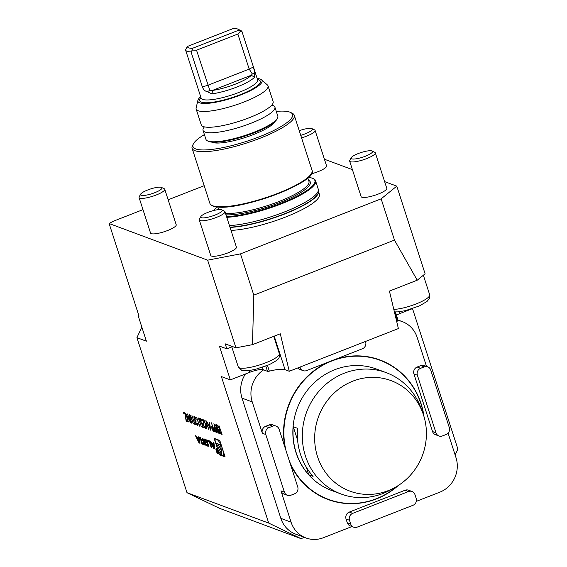 <?xml version="1.0" encoding="UTF-8"?>
<svg xmlns="http://www.w3.org/2000/svg" width="567" height="567" viewBox="0 0 567 567"><rect width="100%" height="100%" fill="white"/><g stroke="black" fill="none" stroke-linecap="round" stroke-linejoin="round"><path stroke-width="0.85" d="M216.424 424.676L219.528 433.542L218.203 432.947L216.877 430.495C216.417 428.829 216.516 428.17 217.175 428.517L214.765 424.059L217.735 428.723L216.424 424.676M216.771 428.482L217.395 428.432M211.406 422.812L214.51 431.678L213.192 431.069L211.895 428.638L211.782 426.632L212.717 426.859L211.406 422.812M205.771 420.714L208.876 429.58L207.444 425.881L205.899 425.307L206.792 428.808L203.957 420.041L205.608 424.414L207.153 424.988L205.771 420.714M204.985 427.539L205.304 425.881C205.828 427.638 205.814 428.489 205.261 428.432L203.51 425.491L203.099 420.508L201.703 419.991L201.413 419.091L203.454 419.849L203.759 425.519L204.985 427.539L205.474 426.483M205.474 428.446L204.283 426.724M201.264 419.892L200.385 419.304L200.342 421.246L201.689 423.45L202.206 423.244L203.319 427.511L202.079 427.05L201.788 426.157L202.816 426.533L202.235 424.293L200.059 421.111C199.485 419.211 199.506 418.311 200.108 418.411L201.831 421.224L200.364 419.297M202.454 424.201L201.93 424.329L200.966 422.677M201.689 423.45L202.206 423.244M198.287 417.929L201.384 426.795L198.287 417.929M199.4 425.264L199.86 425.434L199.974 426.271L199.421 426.065L196.586 417.298L199.4 425.264M197.068 424.598L197.529 423.577L197.359 425.498L195.743 422.89L194.261 418.722C193.758 416.972 193.801 416.157 194.389 416.284L196.232 419.24L194.679 417.177L194.509 418.751L196.033 420.948L196.019 422.996L197.068 424.598L197.5 423.386M197.557 425.505L196.487 424.003M195.601 417.794L194.609 417.163M194.764 423.542L195.232 423.712L195.346 424.548L194.786 424.343L191.958 415.576L194.764 423.542M191.036 416.66L193.397 423.825L189.91 415.264L189.633 416.603L191.738 423.209L189.761 417.808C189.017 415.668 188.924 414.548 189.498 414.463L191.036 416.66M189.817 420.834L187.592 413.953L190.696 422.819L186.423 415.157L188.379 421.954L185.551 413.187L190.03 420.749M185.048 413.003L186.323 420.402L187.471 420.827L187.762 421.728L186.182 421.139L184.899 413.74L183.68 413.286L183.389 412.386L185.048 413.003M268.708 523.093L301.056 538.65L219.344 508.252L186.997 492.695L268.708 523.093L221.385 376.573L230.33 379.897L219.408 346.09L226.807 348.84L225.191 343.829L235.943 347.826L207.628 260.168L109.119 223.526L139.05 316.195L138.213 315.883L138.872 315.628M186.997 492.695L136.923 337.663L146.385 341.178L138.213 315.883M219.783 440.453L214.142 438.355L219.45 454.798L225.099 456.896L219.783 440.453M195.459 435.697L199.024 442.905L199.995 443.266L199.23 437.093L198.528 436.838L198.684 438.093L196.884 437.419L196.161 435.952L195.459 435.697M201.413 442.48A1.403 0.369 -111.4 0 0 202.171 443.883A9.986 2.601 -111.4 0 0 202.943 444.365L205.063 445.152L202.901 438.461L202.235 438.213L202.837 440.063L201.278 439.482L200.399 437.533L199.733 437.285L200.066 438.305A1.403 0.369 -111.4 0 0 200.824 439.708A9.986 2.601 -111.4 0 0 201.313 440.056L201.37 440.226A9.986 2.601 -111.4 0 0 201.002 440.261L201.002 440.261A1.403 0.369 -111.4 0 0 201.065 441.402L201.413 442.48L201.937 442.274M205.013 443.819A1.403 0.369 -111.4 0 0 205.778 445.223A9.986 2.601 -111.4 0 0 206.551 445.712L207.82 446.179A9.986 2.601 -111.4 0 0 208.443 446.215A1.403 0.369 -111.4 0 0 208.45 446.215A1.403 0.369 -111.4 0 0 208.387 445.074L207.189 441.374A1.403 0.369 -111.4 0 0 206.431 439.971A9.986 2.601 -111.4 0 0 205.658 439.489L204.389 439.014A9.986 2.601 -111.4 0 0 203.759 438.978L203.759 438.978A1.403 0.369 -111.4 0 0 203.822 440.127L204.531 442.303L206.225 442.933L205.913 441.976L204.878 441.594L204.666 440.325L206.19 440.871L206.749 441.813L207.543 444.868L205.552 443.635L204.878 443.387L205.013 443.819L205.516 443.621M207.579 441.388L209.414 442.069L211.144 447.42L211.803 447.661L209.641 440.97L207.146 440.042L207.579 441.388L208.791 440.913L209.74 441.268M216.268 450.992A2.835 0.737 -111.4 0 0 218.203 453.969A2.835 0.737 -111.4 0 0 217.863 451.063A2.835 0.737 -111.4 0 0 216.14 448.695A2.835 0.737 -111.4 0 0 216.268 450.992M211.569 442.884L210.846 441.417L210.144 441.154L213.709 448.369L214.68 448.731L213.915 442.558L213.213 442.295L213.369 443.55L211.569 442.884M209.443 422.075L210.804 430.296L206.586 421.019L208.231 424.102L209.592 424.605L209.443 422.075L209.592 424.605M213.879 423.726L216.977 432.593L215.658 431.99L214.369 429.552L214.248 427.553L215.184 427.773L213.879 423.726M218.975 425.626L222.073 434.492L220.747 433.897L219.422 431.444C218.968 429.779 219.068 429.12 219.727 429.467L217.31 425.009L220.28 429.673L218.975 425.626M219.316 429.432L219.946 429.375C219.309 429.021 219.209 429.68 219.67 431.345M271.742 105.136A37.762 8.264 162.1 0 1 274.91 107.149A37.762 8.264 162.1 0 1 251.018 123.237A37.762 8.264 162.1 0 1 203.043 130.367A37.762 8.264 162.1 0 1 204.425 126.873M196.161 109.077L201.264 124.853A37.762 8.264 -17.9 0 0 249.239 117.73A37.762 8.264 -17.9 0 0 273.131 101.642L268.035 85.865A37.762 8.264 162.1 0 1 234.639 105.334A37.762 8.264 162.1 0 1 196.161 109.077A37.762 8.264 162.1 0 1 196.139 107.964L197.89 100.324A33.715 7.378 -17.9 0 0 232.264 97.978A33.715 7.378 -17.9 0 0 261.515 79.777A33.715 7.378 -17.9 0 0 257.156 78.501M212.32 90.479A6.74 1.474 162.1 0 1 212.568 90.444A26.975 5.904 -17.9 0 0 251.309 75.283A6.74 1.474 162.1 0 1 251.401 75.191L252.315 73.951L254.774 72.952L254.569 77.225A29.668 6.492 162.1 0 1 237.034 86.964A29.668 6.492 162.1 0 1 211.959 93.895L207.083 91.606L209.91 90.543L212.32 90.479L251.401 75.191M238.714 30.228L240.401 31.277L237.857 34.041L196.536 50.208L192.298 50.094L191.044 51.873A29.668 6.492 162.1 0 1 185.579 49.988A29.668 6.492 162.1 0 1 185.544 49.825L187.301 46.494A26.975 5.904 -17.9 0 0 192.341 48.372L238.714 30.228A26.975 5.904 -17.9 0 0 237.616 29.023A26.975 5.904 -17.9 0 0 233.675 28.35L187.301 46.494M192.298 50.094L192.341 48.372M237.616 29.023L240.883 30.59A29.668 6.492 162.1 0 1 242.052 31.745A29.668 6.492 162.1 0 1 242.095 31.901L240.401 31.277M191.044 51.873L202.369 86.942C203.411 89.629 204.978 91.181 207.083 91.606M209.91 90.543L196.536 50.208M252.315 73.951L249.182 69.103L237.857 34.041M242.095 31.901L253.421 66.97L254.774 72.952M261.515 79.777L267.404 84.944A37.762 8.264 162.1 0 1 268.035 85.865M200.683 96.744A33.715 7.378 -17.9 0 0 197.89 100.324M277.476 118.227L276.958 119.183A36.954 8.087 162.1 0 1 253.917 132.912A36.954 8.087 162.1 0 1 208.415 141.325L207.437 140.85A37.762 8.264 -17.9 0 0 253.931 132.253A37.762 8.264 -17.9 0 0 277.476 118.227A37.762 8.264 -17.9 0 0 277.823 116.171L274.91 107.149M203.043 130.367L205.956 139.383A37.762 8.264 -17.9 0 0 207.437 140.85M274.626 121.87A33.715 7.378 162.1 0 1 253.527 134.528A33.715 7.378 162.1 0 1 211.881 142.14M204.403 134.592A52.327 11.453 -17.9 0 0 193.46 143.763L192.596 145.358A53.681 11.744 -17.9 0 0 192.1 148.285A53.681 11.744 -17.9 0 0 246.794 142.962A53.681 11.744 -17.9 0 0 294.266 115.285A53.681 11.744 -17.9 0 0 292.154 113.202L290.517 112.415A52.327 11.453 -17.9 0 0 289.829 112.124A52.327 11.453 -17.9 0 0 276.278 111.38M193.46 143.763A52.327 11.453 -17.9 0 0 246.298 141.431A52.327 11.453 -17.9 0 0 290.517 112.415M231.017 230.408A53.277 11.659 -17.9 0 0 288.617 215.814A53.277 11.659 -17.9 0 0 319.363 194.304L318.456 191.497M229.458 225.581A53.815 11.772 -17.9 0 0 286.08 211.314A53.815 11.772 -17.9 0 0 318.385 189.832A53.815 11.772 -17.9 0 0 318.257 189.13L315.585 180.866C315.564 180.037 314.522 179.129 312.467 178.158L308.533 177.301M317.534 456.633A58.954 55.438 110.4 0 0 395.213 487.337A58.954 55.438 110.4 0 0 422.84 413.081A58.954 55.438 110.4 0 0 351.852 381.556A58.954 55.438 110.4 0 0 317.534 456.633M306.329 467.187L308.774 474.777A64.737 60.875 -69.6 0 1 296.165 452.65A64.737 60.875 -69.6 0 1 293.259 426.731L297.59 440.148M293.259 426.731L297.562 428.333A64.737 60.875 110.4 0 0 300.467 454.252A64.737 60.875 110.4 0 0 313.076 476.379L308.774 474.777M395.213 487.337L390.748 489.824A64.737 60.875 -69.6 0 1 341.093 494.006A64.737 60.875 -69.6 0 1 305.457 456.109A64.737 60.875 -69.6 0 1 321.482 388.466A64.737 60.875 -69.6 0 1 386.233 372.654A64.737 60.875 -69.6 0 1 421.083 408.283L422.84 413.081M386.233 372.654L376.772 369.138A64.737 60.875 110.4 0 0 312.02 384.943A64.737 60.875 110.4 0 0 295.995 452.586A64.737 60.875 110.4 0 0 331.631 490.49L341.093 494.006M289.404 461.099A74.178 69.755 110.4 0 0 397.417 486.047M423.662 415.498A74.178 69.755 110.4 0 0 420.898 403.718A74.178 69.755 110.4 0 0 334.523 359.988A74.178 69.755 110.4 0 0 286.002 450.567M423.996 416.589A74.447 70.01 110.4 0 0 421.054 403.591A74.447 70.01 110.4 0 0 334.977 359.492M328.647 361.966A74.447 70.01 110.4 0 0 284.946 447.299M290.417 464.245A74.447 70.01 110.4 0 0 398.388 485.437M305.918 537.948L295.683 534.142A26.975 25.366 -69.6 0 1 280.835 518.351L242.003 398.126L252.244 401.932L262.351 433.245A5.394 5.075 -69.6 0 1 265.583 426.334L269.226 424.91A5.394 5.075 -69.6 0 1 272.72 424.86L276.164 426.143A5.394 5.075 110.4 0 1 279.134 429.304L297.739 486.911A5.394 5.075 110.4 0 1 294.507 493.814L290.871 495.239A5.394 5.075 110.4 0 1 287.37 495.289L283.932 494.006A5.394 5.075 -69.6 0 1 280.963 490.845L291.069 522.157A26.975 25.366 -69.6 0 0 305.918 537.948A26.975 25.366 -69.6 0 0 323.417 537.714L351.965 526.545M276.164 426.143A5.394 5.075 110.4 0 0 272.663 426.193L269.226 424.91M265.583 426.334L269.027 427.617L272.663 426.193M299.532 367.253L300.141 367.48L300.007 367.069M300.141 367.48A5.394 5.075 110.4 0 0 303.111 370.641L299.667 369.358A5.394 5.075 -69.6 0 1 297.689 367.976M303.111 370.641A5.394 5.075 110.4 0 0 306.612 370.591L362.391 348.769A5.394 5.075 110.4 0 0 365.623 341.858L365.488 341.447M432.536 431.537L435.98 432.819A5.394 5.075 110.4 0 0 438.95 435.98L435.506 434.698A5.394 5.075 -69.6 0 1 432.536 431.537L413.931 373.929A5.394 5.075 -69.6 0 1 417.163 367.026L420.601 368.309L424.244 366.884L420.799 365.602A5.394 5.075 -69.6 0 1 424.3 365.552L427.738 366.835A5.394 5.075 110.4 0 0 424.244 366.884M417.163 367.026L420.799 365.602M420.601 368.309A5.394 5.075 110.4 0 0 417.369 375.212L413.931 373.929M435.98 432.819L417.369 375.212M438.95 435.98A5.394 5.075 110.4 0 0 442.444 435.931L446.087 434.506A5.394 5.075 110.4 0 0 449.319 427.603L430.707 369.996A5.394 5.075 110.4 0 0 427.738 366.835M412.003 491.483A5.394 5.075 110.4 0 1 414.973 494.644L416.185 498.4A5.394 5.075 110.4 0 1 412.953 505.303L357.167 527.133A5.394 5.075 110.4 0 1 353.673 527.175L350.229 525.9A5.394 5.075 -69.6 0 1 347.259 522.739L346.047 518.982A5.394 5.075 -69.6 0 1 349.279 512.079L405.058 490.249A5.394 5.075 -69.6 0 1 408.559 490.2L412.003 491.483A5.394 5.075 110.4 0 0 408.502 491.532L405.058 490.249M349.279 512.079L352.724 513.355L408.502 491.532M352.724 513.355A5.394 5.075 110.4 0 0 349.492 520.265L346.047 518.982M347.259 522.739L350.704 524.021L349.492 520.265M269.027 427.617A5.394 5.075 110.4 0 0 265.795 434.52L284.4 492.128A5.394 5.075 110.4 0 0 287.37 495.289M351.703 158.852A11.255 2.459 162.1 0 1 351.214 157.739A11.255 2.459 162.1 0 1 361.059 152.551A11.255 2.459 162.1 0 1 372.087 150.992A11.255 2.459 162.1 0 1 365.183 156.315A11.255 2.459 162.1 0 1 351.703 158.852M201.335 217.685A11.255 2.459 162.1 0 1 200.846 216.573A11.255 2.459 162.1 0 1 210.697 211.385A11.255 2.459 162.1 0 1 221.718 209.833A11.255 2.459 162.1 0 1 214.815 215.148A11.255 2.459 162.1 0 1 201.335 217.685M235.943 347.826L252.485 344.658L280.289 333.786L289.255 371.279L285.052 369.712A22.928 5.018 -17.9 0 0 269.339 371.151A2.7 0.588 162.1 0 1 267.489 371.321L263.201 369.727A11.056 2.417 -17.9 0 0 249.735 372.306L230.33 379.897M395.383 311.956L398.112 320.39A2.7 0.588 162.1 0 1 397.573 320.979A22.928 5.018 -17.9 0 0 396.709 321.532M289.255 371.279L398.388 328.577L389.423 291.084L417.227 280.204L425.108 273.811L396.794 186.146L384.624 181.624M350.704 524.021A5.394 5.075 110.4 0 0 353.673 527.175M416.298 501.37L439.829 492.163A26.975 25.366 -69.6 0 0 455.988 457.626L448.079 433.138M426.519 366.381L417.156 337.408A26.975 25.366 -69.6 0 0 402.308 321.617A26.975 25.366 -69.6 0 0 398.112 320.475M252.244 401.932A26.975 25.366 -69.6 0 1 263.598 369.875M242.003 398.126A26.975 25.366 -69.6 0 1 245.433 373.993M412.776 308.512L400.096 313.473A11.056 2.417 -17.9 0 0 396.411 315.139M372.087 150.992L374.794 152.296A13.488 2.948 162.1 0 1 375.319 152.821A13.488 2.948 162.1 0 1 365.113 159.192A13.488 2.948 162.1 0 1 350.363 161.708A13.488 2.948 162.1 0 1 349.655 161.113A13.488 2.948 162.1 0 1 349.775 160.376L351.214 157.739M221.718 209.833L224.426 211.13A13.488 2.948 162.1 0 1 224.957 211.654A13.488 2.948 162.1 0 1 214.751 218.026A13.488 2.948 162.1 0 1 199.995 220.542A13.488 2.948 162.1 0 1 199.286 219.946A13.488 2.948 162.1 0 1 199.414 219.209L200.846 216.573M226.807 348.84L231.79 346.891M417.227 280.204L394.469 240.096L253.803 295.138L252.485 344.658M455.124 454.961L457.881 449.078L412.514 308.618M301.056 538.65L304.344 537.36M136.923 337.663L141.849 327.138M324.416 159.228L352.405 169.639M394.469 240.096L381.144 198.84L240.479 253.874L253.803 295.138M109.119 223.526A229.281 50.172 -17.9 0 1 113.01 221.364L142.983 209.634M168.151 199.79L204.184 185.685M375.319 152.821L386.786 188.315A13.488 2.948 162.1 0 1 376.58 194.687A13.488 2.948 162.1 0 1 361.824 197.203A13.488 2.948 162.1 0 1 361.115 196.607L349.655 161.113M224.957 211.654L236.425 247.148A13.488 2.948 162.1 0 1 226.212 253.52A13.488 2.948 162.1 0 1 211.463 256.043A13.488 2.948 162.1 0 1 210.754 255.441L199.286 219.946M207.628 260.168L240.479 253.874M381.144 198.84L396.794 186.146M161.51 187.429L164.217 188.733A13.488 2.948 162.1 0 1 164.749 189.258L176.217 224.752A13.488 2.948 162.1 0 1 166.003 231.123A13.488 2.948 162.1 0 1 151.254 233.639A13.488 2.948 162.1 0 1 150.546 233.044L139.078 197.55A13.488 2.948 162.1 0 1 139.206 196.813L140.637 194.176A11.255 2.459 162.1 0 1 150.489 188.988A11.255 2.459 162.1 0 1 161.51 187.429A11.255 2.459 162.1 0 1 154.607 192.752A11.255 2.459 162.1 0 1 141.126 195.289A11.255 2.459 162.1 0 1 140.637 194.176M299.241 130.701A11.255 2.459 162.1 0 1 311.878 128.596L314.586 129.9A13.488 2.948 162.1 0 1 315.11 130.424L326.578 165.918A13.488 2.948 162.1 0 1 311.481 173.8M164.749 189.258A13.488 2.948 162.1 0 1 154.543 195.629A13.488 2.948 162.1 0 1 139.787 198.145A13.488 2.948 162.1 0 1 139.078 197.55M311.878 128.596A11.255 2.459 162.1 0 1 300.737 135.336M315.11 130.424A13.488 2.948 162.1 0 1 301.559 137.88M223.433 455.351L224.759 455.847M220.662 454.323L219.45 454.798M222.746 455.62A8.583 2.24 -111.4 0 0 221.697 446.81A8.583 2.24 -111.4 0 0 216.488 439.631A8.583 2.24 -111.4 0 0 216.877 446.605A8.583 2.24 -111.4 0 0 222.746 455.62L223.958 455.145A8.583 2.24 -111.4 0 0 224.383 454.684M215.694 438.929L216.062 440.091M221.938 454.819L220.598 444.826L216.318 443.231L221.938 454.819M218.075 443.89L221.385 450.701M199.173 442.062L197.451 438.56L198.804 439.064L199.173 442.062L199.811 441.806M199.386 438.355L197.451 438.56M199.442 438.815L198.804 439.064M199.903 442.565L199.024 442.905M197.954 437.816L198.181 438.27M199.322 437.837L198.684 438.093M203.291 443.309A1.403 0.369 -111.4 0 0 203.383 443.408A9.986 2.601 -111.4 0 0 204.155 443.89L204.722 444.103M202.121 439.935A1.403 0.369 -111.4 0 0 202.164 440.524M201.377 440.226L202.299 439.864L201.377 440.219M202.05 439.772L201.313 440.056M203.355 439.857L202.837 440.063M203.759 441.112L201.625 440.729L201.852 442.04L202.412 442.983L204.481 443.359M203.56 440.509L202.795 440.297M203.241 441.31L203.964 443.557M206.891 444.648A1.403 0.369 -111.4 0 0 206.99 444.748A9.986 2.601 -111.4 0 0 207.763 445.237L208.5 445.506M205.835 439.893L206.53 440.07M205.637 441.87L204.531 442.303M204.921 439.212A1.403 0.369 -111.4 0 0 205.034 439.652L205.19 440.12M209.932 441.87L209.414 442.069M211.661 447.214L211.144 447.42M216.445 451.056A2.289 0.595 -111.4 0 0 218.012 453.465A2.289 0.595 -111.4 0 0 217.728 451.112A2.289 0.595 -111.4 0 0 216.339 449.192A2.289 0.595 -111.4 0 0 216.445 451.056M217.033 451.24L218.082 453.189L217.041 449.971L217.239 451.297L216.24 449.674L217.118 451.204M217.848 452.771L217.175 451.616L217.934 452.735M214.007 443.302L213.369 443.55M214.595 448.022L213.709 448.369M212.646 443.281L212.866 443.734M213.858 447.519L212.136 444.025L213.49 444.528L213.858 447.519L214.496 447.271M214.071 443.819L212.136 444.025M214.128 444.28L213.49 444.528M187.691 421.515L186.182 421.139M186.423 421.04L184.899 413.74M185.147 413.648L183.68 413.286M183.921 413.194L183.701 412.5M190.342 421.728L189.846 420.827M186.635 415.072L186.139 414.172M190.781 416.086L189.803 415.37M189.548 416.206L189.435 414.442M195.317 424.35L194.786 424.343M195.027 424.244L194.807 423.556M195.991 422.798L195.516 421.217M195.757 421.125L194.949 420.345M195.19 420.253L194.998 419.878M194.509 418.63C194.006 416.873 194.049 416.058 194.637 416.185M199.945 426.072L199.421 426.065M199.662 425.966L199.435 425.278M203.262 427.305L202.079 427.05M202.327 426.958L202.1 426.271M200.3 421.012C199.733 419.119 199.747 418.219 200.357 418.318M201.937 423.351L202.454 423.152L201.937 423.351M203.532 424.591L203.099 420.508M203.347 420.416L201.703 419.991M201.944 419.899L201.724 419.204M207.642 425.774L205.899 425.307M205.927 425.3L205.651 424.428M210.69 429.417L210.307 428.581M208.699 425.037L208.28 424.116M210.272 428.595L209.981 425.356L208.663 425.052L210.272 428.595L209.74 425.448L208.663 425.052M214.439 431.466L213.192 431.069M213.433 430.977L212.625 429.772M212.023 426.54L211.895 428.638M213.206 427.646L212.264 427.483M212.717 427.447L212.164 428.73L213.95 430.679L213.008 427.752L212.356 427.398M216.913 432.387L215.658 431.99M215.907 431.891L215.099 430.693M214.609 429.46L214.489 427.461M215.68 428.56L214.737 428.404M215.184 428.361L214.638 429.651L216.417 431.593L215.474 428.673L214.822 428.312M219.457 433.33L218.203 432.947M218.444 432.848L217.615 431.636M217.118 430.403C216.665 428.737 216.764 428.078 217.423 428.418M218.224 429.51L217.253 429.347M217.707 429.311L217.147 430.601L218.968 432.543L218.019 429.623L217.338 429.262M222.009 434.279L220.747 433.897M220.995 433.798L220.159 432.586M220.769 430.459L219.805 430.296M220.258 430.254L219.698 431.544L221.513 433.493L220.57 430.566L219.89 430.211M211.959 93.895L212.568 90.444M254.569 77.225L251.309 75.283M202.369 86.942L207.862 85.27L249.182 69.103L253.421 66.97M201.165 98.204L201.115 98.077A29.668 6.492 -17.9 0 0 238.813 92.471A29.668 6.492 -17.9 0 0 257.588 79.834L257.624 79.975M200.987 97.68A31.83 6.967 -17.9 0 0 208.968 102.662A31.83 6.967 -17.9 0 0 240.146 94.732A31.83 6.967 -17.9 0 0 257.461 79.437M230.046 227.402A53.277 11.659 -17.9 0 0 287.129 213.015A53.277 11.659 -17.9 0 0 318.456 191.547M229.961 227.154A53.312 11.666 -17.9 0 0 286.186 213.114A53.312 11.666 -17.9 0 0 318.463 191.724L318.385 189.832M226.786 217.317A53.815 11.772 -17.9 0 0 284.832 202.469A53.815 11.772 -17.9 0 0 315.585 180.866M226.566 216.637A53.277 11.659 -17.9 0 0 290.283 199.414A53.277 11.659 -17.9 0 0 312.112 178.166A53.277 11.659 -17.9 0 0 308.469 177.351M216.885 206.934A53.277 11.659 -17.9 0 0 213.972 210.449M225.985 214.836A48.422 10.596 -17.9 0 0 283.847 200.952A48.422 10.596 -17.9 0 0 308.583 180.235M225.51 213.369A47.337 10.362 -17.9 0 0 277.787 201.98A47.337 10.362 -17.9 0 0 308.944 181.355L307.831 177.918M212.349 205.623A53.142 11.631 -17.9 0 0 264.718 198.45A53.142 11.631 -17.9 0 0 311.382 173.637M312.063 170.383C318.647 181.702 241.315 210.563 217.289 206.976C213.128 206.601 210.669 205.403 209.903 203.383A53.681 11.744 -17.9 0 0 264.591 198.06A53.681 11.744 -17.9 0 0 312.063 170.383L294.266 115.285M265.795 434.52L262.351 433.245M280.963 490.845L284.4 492.128M269.339 371.151L267.489 365.424M285.052 369.712L274.215 336.16M239.373 367.841A21.581 4.72 -17.9 0 0 262.982 363.808A21.581 4.72 -17.9 0 0 279.311 353.617C279.396 356.65 279.177 358.153 278.631 358.124C278.716 359.237 275.484 361.462 268.921 364.808L255.058 369.471L247.765 370.705C244.519 370.889 242.47 370.719 241.606 370.208L238.246 366.877A21.581 4.72 -17.9 0 0 239.373 367.841M267.489 371.321L265.803 366.112M263.201 369.727L262.429 367.338M397.573 320.979L394.646 311.921M393.81 309.405A21.581 4.72 -17.9 0 0 417.17 303.515A21.581 4.72 -17.9 0 0 429.68 294.783L429.446 298.455L426.994 301.495L419.289 305.974L405.419 310.638L398.133 311.871L394.405 311.9M280.835 518.351L291.069 522.157M249.735 372.306L249.168 370.563M400.096 313.473L399.529 311.722M203.383 443.408L202.171 443.883M201.597 441.197L201.065 441.402M201.342 439.503L200.824 439.708M200.583 438.1L200.066 438.305M204.155 443.89L202.943 444.365M202.894 440.261L201.682 440.736M206.99 444.748L205.778 445.223M208.224 444.578L207.579 444.833M208.018 443.94L207.501 444.145M207.267 441.608L206.749 441.813M206.87 440.609L206.19 440.871M205.934 439.85L204.722 440.325M205.034 439.652L203.822 440.127M208.55 445.896L207.82 446.179M207.763 445.237L206.551 445.712M257.588 79.834L242.052 31.745M201.115 98.077L185.579 49.988M213.759 210.499L216.807 206.927M218.571 209.613L217.735 207.019M209.903 203.383L192.1 148.285M397.984 320.008L402.308 321.617M231.563 346.203L238.246 366.877M273.733 336.344L279.311 353.617M423.365 275.229L429.68 294.783M217.012 439.425L216.488 439.631M202.837 440.254L201.625 440.729M208.231 444.599L207.543 444.868M205.878 439.85L204.666 440.325M216.743 449.036L216.339 449.192M218.415 453.309L218.012 453.465M217.53 451.474L217.175 451.616"/></g></svg>
